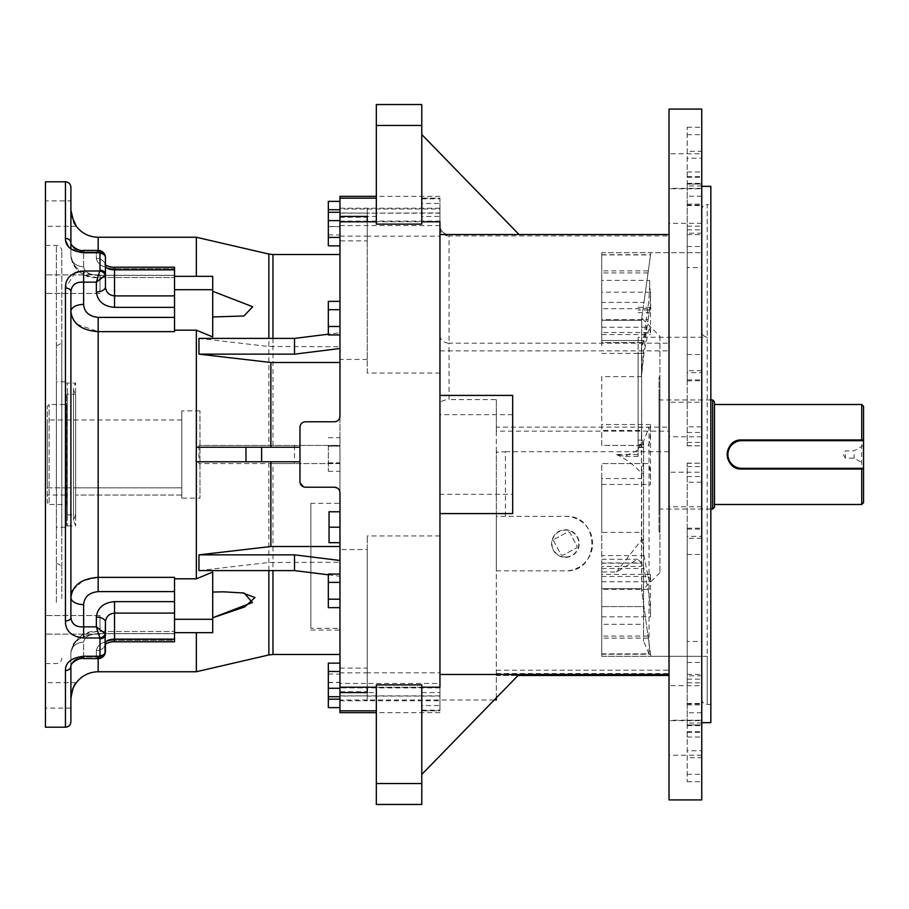 <?xml version="1.0" encoding="UTF-8"?>
<svg xmlns="http://www.w3.org/2000/svg" width="909" height="909" viewBox="0 0 909 909"><rect width="100%" height="100%" fill="white"/><g stroke="black" fill="none" stroke-linecap="round" stroke-linejoin="round"><path stroke-width="0.68" stroke-dasharray="4.54 3.41" d="M659.934 336.33L659.934 572.67L659.934 336.33L641.754 318.15L641.538 376.61L643.333 353.374L638.118 353.374L638.118 450.069L641.754 440.092L638.118 440.092M659.934 376.326L659.934 532.674L659.934 376.326L659.025 377.235L659.025 531.765L659.025 377.235L659.934 377.235L659.934 531.765L659.934 377.235M56.358 531.629L56.358 345.42L56.358 531.629M56.358 505.915L56.358 381.78L56.358 505.915M505.404 516.312L505.404 451.716L497.905 452.239L496.314 451.637L496.314 516.312L565.398 516.312C600.588 514.63 600.565 572.556 565.398 570.852L496.314 570.852L496.314 516.312L565.398 516.312A27.27 27.27 0 0 1 592.668 543.582A27.27 27.27 0 0 1 565.398 570.852L496.314 570.852L496.314 675.467L496.314 674.319L669.024 674.319L669.024 675.467L669.024 530.924L669.024 799.92M565.398 557.047A13.465 13.465 0 0 1 553.74 536.855A13.465 13.465 0 0 1 577.056 536.855A13.465 13.465 0 0 1 565.398 557.047M367.236 373.054L367.236 359.453L367.236 373.054L439.956 373.054L439.956 535.946L439.956 404.107C440.251 401.392 443.274 399.903 449.046 399.608L449.046 350.874L669.024 350.874L669.024 234.522L669.024 674.319M367.236 549.559L367.236 683.443L439.956 683.443L439.956 672.83L367.236 672.83L367.236 535.946L367.236 549.547L339.966 549.559L339.966 196.344M421.776 804.465L421.776 705.566L439.956 705.566L439.956 710.838L421.776 710.838L439.956 710.838L439.956 674.478L439.956 687.908L439.956 687.204L421.776 687.204L421.776 774.445L421.776 687.204L439.956 687.204L439.956 494.326L512.676 494.326L512.676 395.415L439.956 395.415L439.956 414.674L439.956 221.796L421.776 221.796L421.776 224.114M439.956 494.326L439.956 513.585L512.676 513.585L512.676 494.326M512.676 414.674L439.956 414.674M421.776 104.535L421.776 203.434L439.956 203.434L439.956 198.162L421.776 198.162L421.776 203.434M421.776 216.422L421.776 221.796L376.326 221.796L376.326 216.422L367.236 216.422L367.236 221.796L367.236 221.092L367.236 221.796L439.956 221.796L439.956 216.422L421.776 216.422L421.776 134.555L519.039 234.522L439.956 234.522L439.956 198.162L421.776 198.162L421.776 134.532L421.776 221.796L439.956 221.796L439.956 208.99L439.956 212.911L367.236 213.138L367.236 208.195L367.236 213.138L339.966 212.911L339.966 208.99L339.966 221.796L339.966 198.162L339.966 212.911M421.776 221.796L421.776 134.532L519.039 234.522L439.956 234.522L439.956 203.434M439.956 395.415L439.956 513.585M439.956 705.566L439.956 674.478L669.024 674.478M421.776 134.555L519.039 234.522L449.046 234.522A9.09 9.09 0 0 1 439.956 225.432L439.956 404.107M339.966 236.158L367.236 236.158L367.236 359.441L367.236 225.557L367.236 236.17L439.956 236.17L439.956 373.054M439.956 236.17L439.956 212.911M439.956 216.422L439.956 225.432A9.09 9.09 0 0 0 449.046 234.522L669.024 234.522M421.776 684.886L421.776 774.468L519.039 674.478L439.956 674.478L519.039 674.478L421.776 774.468L519.039 674.478M647.833 308.662L601.758 308.662L601.758 280.392L649.605 280.392C649.708 288.812 649.117 298.232 647.833 308.662L643.333 340.523L642.049 345.84L641.538 342.579L641.754 440.092M648.037 576.465L649.821 581.794L650.537 574.42L650.537 616.802C650.56 608.257 649.73 599.099 648.037 589.327L643.947 568.477L642.152 563.16L641.459 566.421L601.758 566.421L601.758 588.714L601.758 562.978L641.754 562.978L641.754 590.85L641.459 532.39L643.947 555.626L601.758 555.626L601.758 576.465L648.037 576.465L643.947 555.626M710.838 204.525L710.838 704.475L710.838 204.525L707.202 204.525L707.202 337.273C703.066 336.046 701.248 334.058 701.748 331.285L701.748 656.298L707.202 656.298L707.202 704.475L707.202 204.525C703.884 204.843 702.066 206.661 701.748 209.979L701.748 699.021L701.748 656.298L650.844 656.298L641.459 588.714L643.947 606.61L601.758 606.61L601.758 656.298L707.202 656.298M643.572 441.183L643.572 641.186L643.572 441.183L649.026 427.298L649.026 653.866L601.758 653.866L601.758 656.298L650.844 656.298L650.537 654.06L601.758 654.264L601.758 636.084L648.037 636.084L643.947 606.61L601.758 606.61L601.758 636.084M638.118 454.511L616.472 454.511L624.426 456.352L638.118 450.069L638.118 456.352L638.118 337.273L707.202 337.273M641.538 342.579L601.758 342.579L601.758 320.286L601.758 345.84L601.758 342.579L641.459 342.579L642.152 345.84L643.947 340.523L601.758 340.523L601.758 319.673L648.037 319.673L643.947 340.523M601.758 653.866L601.758 624.267L643.572 624.267M641.754 562.978L637.607 559.262L616.472 572.022L601.758 572.022L601.758 624.267M601.758 572.022L601.758 562.978M601.758 588.714L601.758 606.61L601.758 588.714L641.459 588.714L601.758 588.714M648.037 319.673C649.73 309.901 650.56 300.743 650.537 292.198L650.537 334.58L649.821 327.206L648.037 332.535L643.947 353.374L641.459 376.61L601.758 376.61L601.758 430.434L641.459 430.434C641.788 439.683 642.618 444.671 643.947 445.41L601.758 445.41L601.758 430.434M601.758 376.61L601.758 445.41L643.947 445.41M641.459 376.61L641.459 342.579M641.459 566.421L641.754 318.15M648.322 270.882L650.844 252.702L601.758 252.702L601.758 270.882L648.322 270.882L641.459 320.286L643.947 302.39L601.758 302.39L601.758 320.286L601.758 254.736L601.758 319.673M601.758 308.662L601.758 345.84L601.758 340.523L643.333 340.523M601.758 254.94L650.537 254.94L650.844 252.702L701.748 252.702L601.758 252.702L601.758 280.392M601.758 254.736L650.56 254.736L643.947 302.39L601.758 302.39L601.758 270.882M601.758 566.421L601.758 654.06M601.758 478.566L601.758 463.59L643.947 463.59C642.618 464.329 641.788 469.317 641.459 478.566L601.758 478.566L601.758 532.39L641.459 532.39M641.459 478.566L641.459 430.434M421.776 687.204L376.326 687.204L376.326 684.886M376.326 216.422L376.326 224.114M376.326 710.838L376.326 687.204L367.236 687.204L367.236 692.578L376.326 692.578L376.326 710.838L339.966 710.838L339.966 687.204L367.236 687.204L339.966 687.204L339.966 710.838M421.776 692.578L439.956 692.578L439.956 687.204L339.966 687.204M439.956 692.578L439.956 674.478M421.776 710.179L439.956 710.179M421.776 198.821L439.956 198.821M439.956 221.092L367.236 221.092L367.236 208.99L367.236 212.911L367.236 208.99L339.966 208.99M505.404 451.716L669.024 451.716L669.024 530.924L669.024 109.08M496.314 427.116L496.314 431.139L669.024 431.139L669.024 427.116L496.314 427.116L496.314 399.608L449.046 399.608M496.314 451.637L496.314 431.139M669.024 451.716L669.024 431.139M496.314 697.839L496.314 674.319M669.024 350.874L669.024 427.116M710.838 722.655L710.838 186.345M701.748 186.345L701.748 722.655L701.748 186.345M687.204 662.456L701.748 662.456L701.748 641.447L687.204 641.447L687.204 679.137L687.204 463.147L687.204 641.447M687.204 476.532L701.748 476.532L701.748 641.447M701.748 476.532L701.748 463.147L687.204 463.329M687.204 466.601L701.748 466.601L701.748 463.329M701.748 466.601L701.748 482.202L687.204 482.202M687.204 674.364L701.748 674.364L701.748 482.202M701.748 674.364L701.748 679.137L701.748 675.796L687.204 675.796M701.748 662.456L701.748 675.796M687.204 379.894L701.748 379.894L701.748 370.667L687.204 370.667L687.204 380.814L687.204 183.357L687.204 370.667M687.204 226.171L701.748 226.171L701.748 370.667M701.748 226.171L701.748 205.048L687.204 205.048M687.204 188.754L701.748 188.754L701.748 205.048M701.748 188.754L701.748 183.357L701.748 185.97L687.204 185.97M687.204 354.533L701.748 354.533L701.748 185.97M701.748 354.533L701.748 372.61L687.204 372.61M701.748 379.894L701.748 372.61M687.204 171.949L701.748 171.949L701.748 184.061L687.204 184.061L687.204 127.26L687.204 183.72M687.204 204.139L701.748 204.139L701.748 183.72M701.748 204.139L701.748 196.219L687.204 196.219M687.204 176.653L701.748 176.653L701.748 196.219M701.748 176.653L701.748 158.268L687.204 158.268M687.204 134.668L701.748 134.668L701.748 127.26L701.748 158.268M701.748 134.668L701.748 151.314L687.204 151.314M701.748 171.949L701.748 151.314M687.204 246.544L701.748 246.544L701.748 267.553L687.204 267.553L687.204 229.863L687.204 445.853L687.204 267.553M687.204 432.468L701.748 432.468L701.748 267.553M701.748 432.468L701.748 445.853L687.204 445.671M687.204 442.399L701.748 442.399L701.748 445.671M701.748 442.399L701.748 426.798L687.204 426.798M687.204 234.636L701.748 234.636L701.748 426.798M701.748 234.636L701.748 229.863L701.748 233.204L687.204 233.204M701.748 246.544L701.748 233.204M687.204 529.106L701.748 529.106L701.748 538.333L687.204 538.333L687.204 528.186L687.204 725.643L687.204 538.333M687.204 682.829L701.748 682.829L701.748 538.333M701.748 682.829L701.748 703.952L687.204 703.952M687.204 720.246L701.748 720.246L701.748 703.952M701.748 720.246L701.748 725.643L701.748 723.03L687.204 723.03M687.204 554.467L701.748 554.467L701.748 723.03M701.748 554.467L701.748 536.39L687.204 536.39M701.748 529.106L701.748 536.39M701.748 720.655L701.748 755.197L701.748 720.655L669.024 720.655L669.024 755.197L669.024 720.655M701.748 685.67L701.748 720.212L701.748 685.67L669.024 685.67L669.024 720.212L669.024 685.67M701.748 402.244L701.748 436.786L701.748 402.244L669.024 402.244L669.024 436.786L669.024 402.244M701.748 153.803L701.748 188.345L701.748 153.803L669.024 153.803L669.024 188.345L669.024 153.803M687.204 737.051L701.748 737.051L701.748 724.939L687.204 724.939L687.204 781.74L687.204 725.28M687.204 704.861L701.748 704.861L701.748 725.28M701.748 704.861L701.748 712.781L687.204 712.781M687.204 732.347L701.748 732.347L701.748 712.781M701.748 732.347L701.748 750.732L687.204 750.732M687.204 774.332L701.748 774.332L701.748 781.74L701.748 750.732M701.748 774.332L701.748 757.686L687.204 757.686M701.748 737.051L701.748 757.686M701.748 188.788L701.748 223.33L701.748 188.788L669.024 188.788L669.024 223.33L669.024 188.788M701.748 472.214L701.748 506.756L701.748 472.214L669.024 472.214L669.024 506.756L669.024 472.214M701.748 799.92L701.748 109.08M519.039 234.522L439.956 234.522M439.956 687.908L367.236 687.908L367.236 687.204L367.236 700.01L367.236 687.908L339.966 687.908M496.314 399.608L496.314 700.01M339.966 700.805L367.236 700.805L367.236 695.862L367.236 700.01L367.236 696.089L439.956 696.089L439.956 700.805L367.236 700.805L367.236 695.862L339.966 696.089M439.956 672.83L439.956 696.089M439.956 535.946L367.236 535.946M701.748 331.285L701.748 209.979M439.956 683.443L439.956 700.805M376.326 104.535L376.326 221.796M421.776 125.465L376.326 125.465M376.326 804.465L376.326 692.578M421.776 783.535L376.326 783.535M421.776 705.566L421.776 774.468M648.037 445.41C649.73 443.797 650.56 436.831 650.537 424.526L650.537 484.474C650.56 472.169 649.73 465.203 648.037 463.59L643.947 463.59M648.037 463.59L601.758 463.59L601.758 576.465M601.758 555.626L601.758 532.39M616.472 454.511C625.926 458.909 634.357 465.26 641.754 473.578L641.754 539.582L616.472 572.022M638.118 337.273L638.118 353.374M649.605 280.392L650.867 310.049L638.118 310.049M648.037 636.084L650.56 654.264L601.758 654.264M638.118 312.616L649.094 312.616L643.333 353.374M649.094 312.616L650.378 307.287L650.867 310.049M643.572 473.578L641.754 473.578M643.572 539.582L641.754 539.582M649.026 653.866L643.572 641.186M339.83 511.767L329.058 511.767L329.058 542.673L339.966 542.662L339.966 511.778L339.966 527.209L329.058 527.22M339.83 527.22L339.83 542.673M328.331 663.138L328.331 707.634M339.966 688.272L339.966 663.138L339.966 688.272M328.331 688.386L339.966 688.386M328.331 671.592L339.966 671.592M328.331 574.056L328.331 607.644M339.966 599.19L339.966 574.056L339.966 599.19M328.331 599.304L339.966 599.304M328.331 582.51L339.966 582.51M328.331 301.356L328.331 334.944M339.966 326.49L339.966 301.356L339.966 326.49M328.331 326.604L339.966 326.604M328.331 309.81L339.966 309.81M328.331 201.366L328.331 245.862M339.966 237.408L339.966 212.274L339.966 237.408M328.331 237.522L339.966 237.522M328.331 220.728L339.966 220.728M328.331 446.046L328.331 471.294L328.331 446.046L339.966 446.046L339.966 437.706L339.966 471.294L339.966 446.046M328.331 462.84L339.966 462.84M328.331 471.294L339.966 471.294M328.331 462.954L339.966 462.954M328.331 446.16L339.966 446.16M328.331 437.706L339.966 437.706M339.966 699.18L339.966 674.046L339.966 699.18M328.331 682.386L339.966 682.386M328.331 699.294L339.966 699.294M328.331 682.5L339.966 682.5M328.331 674.046L339.966 674.046M339.966 226.5L339.966 201.366L339.966 234.954L339.966 226.5L328.331 226.5M328.331 234.954L339.966 234.954M328.331 226.614L339.966 226.614M328.331 209.82L339.966 209.82M339.966 221.092L367.236 221.092L367.236 208.99L439.956 208.99M196.344 578.817L212.706 572.068L212.706 619.313L174.528 619.313L174.528 577.363L174.528 578.817L196.344 578.817L196.344 330.183L198.492 331.046M174.528 632.664L174.528 619.313L174.528 633.675L174.528 632.664L212.706 632.664L174.528 632.664L212.706 632.664L212.706 619.313M174.528 276.336L174.528 282.881L174.528 276.336L212.706 276.336L174.528 276.336L174.528 275.325L174.528 277.552L174.528 276.336L174.528 277.552L174.528 276.336L212.706 276.336L212.706 289.687L174.528 289.687L174.528 330.183L196.344 330.183M196.344 276.336L196.344 237.249M77.004 324.229L98.172 331.637L174.528 331.637L174.528 330.183M212.706 289.687L212.706 336.932L212.706 316.957L212.706 336.932L210.672 336.08M174.528 289.687L174.528 319.014L174.528 295.891L114.534 295.891C109.057 295.323 106.023 292.323 105.444 286.892L105.444 273.995A5.454 3.681 0 0 0 99.99 270.314L96.354 282.154L96.354 291.937C97.513 301.243 103.569 306.378 114.534 307.367L174.528 307.367M196.344 671.751L196.344 632.664M299.97 427.23L299.97 461.772L196.162 461.772M299.97 447.228L196.162 447.228M72.879 589.941L82.821 580.828L98.172 577.363L174.528 577.363L174.528 578.817M174.528 619.313L174.528 589.986L174.528 601.633L114.534 601.633L114.534 613.109L174.528 613.109L174.528 601.633M212.706 276.336L212.706 317.173L244.191 315.946L252.395 306.492L212.706 291.266L212.706 276.336M272.961 654.48L272.961 463.59L339.966 463.59L339.966 445.41L198.957 445.41L339.966 445.41L339.966 254.52L339.966 346.738L268.859 346.511L198.957 338.398M198.957 445.41L198.957 463.59L268.859 463.59L268.859 654.946M198.957 570.602L268.859 562.489L339.966 562.262L339.966 654.48L339.966 628.312L310.878 628.312L310.878 503.347L339.966 503.347L339.966 628.312M212.706 592.043L212.706 617.734L212.706 591.827L242.248 592.782M212.706 316.957L212.706 291.266M339.966 346.738L339.966 332.762L328.331 334.205M294.516 445.41L294.516 463.59L198.957 463.59M272.961 463.59L268.859 463.59M339.966 503.347L339.966 463.59L294.516 463.59M328.331 574.795L339.966 576.238L339.966 562.262M339.966 576.238L339.966 492.678M339.568 490.633L339.057 489.667M338.387 488.837L337.557 488.156M305.424 487.224L334.512 487.224M300.015 482.486L299.97 461.772M302.379 422.696L305.424 421.776L334.512 421.776L337.557 420.844M338.387 420.163L339.068 419.322M339.557 418.401L339.909 417.083M339.966 332.762L339.966 416.322M299.993 426.764L300.379 425.151M300.879 424.208L301.561 423.378M339.966 691.749L339.966 668.115L339.966 691.749L367.236 691.749L367.236 668.115L367.236 691.749M339.966 240.885L339.966 217.251L339.966 240.885L367.236 240.885L367.236 217.251L367.236 240.885M339.966 672.842L339.966 683.443L367.236 683.443L367.236 672.842L339.966 672.842L339.966 549.559M339.966 712.656L339.966 683.443M367.236 221.796L339.966 221.796L367.236 221.796M367.236 359.453L339.966 359.441M310.878 503.347L310.878 628.312M61.812 598.474L61.812 250.884L61.812 598.474M61.812 535.492L61.812 339.966L61.812 535.492M83.628 657.071C76.061 657.9 71.811 660.945 70.902 666.206C71.788 660.934 76.038 657.889 83.628 657.071L83.628 658.593L83.628 657.071L96.354 657.071L98.365 658.593L96.354 657.071C100.854 657.809 103.785 656.548 105.171 653.287C103.785 656.548 100.854 657.809 96.354 657.071L83.628 657.071L83.628 642.231A12.726 10.59 0 0 0 70.902 652.821C72.402 641.334 81.492 634.948 98.172 633.675C81.469 634.971 72.379 641.345 70.902 652.821L70.902 666.206L70.902 652.821A12.726 10.59 0 0 1 83.628 642.231C84.264 637.118 89.116 634.232 98.172 633.584C89.127 634.232 84.276 637.118 83.628 642.231L83.628 657.071M114.534 601.633C103.569 602.622 97.513 607.757 96.354 617.063A9.09 5.045 180 0 1 105.444 622.108C106.023 616.677 109.057 613.677 114.534 613.109L114.534 641.788L114.534 640.266L174.528 640.266L174.528 633.584L174.528 640.266L114.534 640.266L114.534 641.788L174.528 641.788L174.528 639.129L114.534 639.129C109.057 639.368 106.023 640.663 105.444 642.981A9.09 7.567 180 0 1 96.354 650.549A9.09 7.567 180 0 0 105.444 642.981L105.171 653.287A5.454 3.92 -160.2 0 1 105.012 654.037L105.012 654.037C103.456 657.002 101.24 658.514 98.377 658.593L83.628 658.593L83.628 656.23C71.391 657.741 65.323 662.502 65.448 670.524A5.454 4.318 180 0 0 70.902 666.206C70.163 663.275 79.413 657.275 83.628 658.593M105.171 653.287L105.444 651.583A5.454 4.022 0 0 1 99.99 655.605L98.377 658.593M83.628 656.23L99.876 656.23A5.454 3.92 -160.2 0 0 105.012 654.037L105.444 631.448M96.354 617.063L96.354 626.846L83.628 626.846C76.061 627.301 71.811 624.222 70.902 617.609A5.454 3.329 0 0 1 65.448 620.938C65.323 630.914 71.391 636.607 83.628 638.004L99.876 638.004L99.99 638.686A5.454 3.681 180 0 0 105.444 635.005L105.171 633.596A5.454 3.568 -18.1 0 1 99.876 638.004L96.354 626.846L105.171 633.596M75.197 272.723L65.448 288.062A5.454 3.329 180 0 1 70.902 291.391C71.788 284.767 76.038 281.688 83.628 282.154L96.354 282.154L105.171 275.404A5.454 3.568 -161.9 0 0 99.876 270.996L78.856 271.507M65.448 181.8L65.448 238.476A5.454 4.318 0 0 1 70.902 242.794L70.902 256.179L70.902 242.794C70.163 245.725 79.413 251.725 83.628 250.407L83.628 251.929L96.354 251.929L96.354 258.451C97.513 264.655 103.569 268.087 114.534 268.734L174.528 268.734L174.528 275.416L174.528 267.212L114.534 267.212L114.534 268.734L114.534 267.212C113.091 267.598 107.182 266.394 105.069 264.576L105.444 286.892L105.444 266.019C106.023 268.337 109.057 269.632 114.534 269.871L174.528 269.871L174.528 267.212L174.528 268.734L114.534 268.734C103.569 268.087 97.513 264.655 96.354 258.451A9.09 7.567 0 0 1 105.444 266.019L105.444 257.417L105.444 266.019A9.09 7.567 0 0 0 96.354 258.451L96.354 251.929C100.854 251.191 103.785 252.452 105.171 255.713C103.785 252.452 100.854 251.191 96.354 251.929L83.628 251.929C76.061 251.1 71.811 248.055 70.902 242.794C71.788 248.066 76.038 251.111 83.628 251.929L83.628 250.407L98.365 250.407L96.354 251.929L98.377 250.407L99.99 253.395A5.454 4.022 180 0 1 105.444 257.417L105.171 275.404M105.444 286.892A9.09 5.045 0 0 1 96.354 291.937M65.448 238.476L65.653 240.646M68.095 245.987L69.902 247.952M70.902 187.254L70.902 256.179C72.402 267.666 81.492 274.052 98.172 275.325C81.469 274.029 72.379 267.655 70.902 256.179A12.726 10.59 180 0 0 83.628 266.769C84.264 271.882 89.116 274.768 98.172 275.416C89.127 274.768 84.276 271.882 83.628 266.769A12.726 10.59 180 0 1 70.902 256.179L70.902 248.793L83.628 252.77L99.876 252.77A5.454 3.92 -19.8 0 1 105.012 254.963L105.012 254.963A5.454 3.92 -19.8 0 1 105.171 255.713A5.454 3.92 -19.8 0 0 105.012 254.963C103.456 251.998 101.24 250.486 98.377 250.407M105.444 257.417L105.012 254.963M174.528 317.389L98.172 317.389C89.127 316.412 84.276 312.094 83.628 304.413A12.726 7.056 180 0 0 70.902 311.469L70.902 597.531A12.726 7.056 0 0 0 83.628 604.587C84.264 596.918 89.116 592.6 98.172 591.611L174.528 591.611M71.22 314.548L75.777 323.036M70.902 615.563L70.902 617.609M72.106 591.566L71.402 593.645M71.232 594.361L70.902 597.531M70.902 293.437L70.902 291.391M70.902 721.746L70.902 666.206M71.141 213.956L70.902 226.341M70.902 652.821L70.902 698.714L70.902 652.821C75.333 637.436 84.423 630.312 98.172 631.448L98.172 633.675L174.528 633.675L98.172 633.675L98.172 631.448L98.172 633.584L98.172 631.448L174.528 631.448L98.172 631.448L89.355 632.528L80.742 636.175L77.185 638.913L72.731 644.901L70.902 652.821M71.868 691.51L72.356 689.965M105.444 622.108L105.444 644.083M174.528 269.871L174.528 295.891M174.528 613.109L174.528 639.129M70.902 210.286L70.902 200.889L45.45 200.889L45.45 226.341L45.45 200.889M45.45 704.384L45.45 682.659L45.45 704.384M45.45 631.391L45.45 615.563L45.45 631.391M45.45 290.721L45.45 274.893L45.45 290.721M45.45 181.8L45.45 727.2M45.45 602.337L45.45 245.43L45.45 602.337M70.902 698.714L70.902 708.111L70.902 698.714M554.706 538.992L567.534 532.14A1.818 1.818 0 0 1 569.988 532.89L576.84 545.718A1.818 1.818 0 0 1 576.09 548.172L563.262 555.024A1.818 1.818 0 0 1 560.808 554.274L553.956 541.446A1.818 1.818 0 0 1 554.706 538.992A1.818 1.818 0 0 0 553.956 541.446L560.808 554.274A1.818 1.818 0 0 0 563.262 555.024L576.09 548.172A1.818 1.818 0 0 0 576.84 545.718L569.988 532.89A1.818 1.818 0 0 0 567.534 532.14L554.706 538.992M569.409 530.379A13.794 13.794 0 0 0 551.752 541.559A13.794 13.794 0 0 0 565.398 557.376A13.794 13.794 0 0 0 569.409 530.379M65.448 434.07L65.448 525.936L65.448 434.07M66.357 434.07L66.357 525.936L66.357 434.07M66.357 512.346L66.357 394.131L66.357 512.346M65.448 437.24L65.448 514.869L65.448 437.24M65.448 403.414L65.448 505.586L65.448 403.414L66.539 404.505L66.539 504.495L49.086 504.495L49.086 404.505L49.086 504.495L47.268 502.677L47.268 406.323L47.268 502.677M65.448 505.915L65.448 381.78L65.448 505.915M65.448 505.586L66.539 504.495L66.539 404.505L49.086 404.505L47.268 406.323M99.99 290.721L99.99 274.893L99.99 290.721M99.99 631.391L99.99 615.563L99.99 631.391M339.966 217.251L367.236 217.251M339.966 668.115L367.236 668.115M701.748 506.756L669.024 506.756M701.748 223.33L669.024 223.33M701.748 188.345L669.024 188.345M701.748 436.786L669.024 436.786M701.748 720.212L669.024 720.212M701.748 755.197L669.024 755.197M659.934 531.765L659.025 531.765L659.934 532.674M47.268 487.826L47.268 419.958L47.268 487.826L65.448 487.826L47.268 487.826M65.448 495.041L47.268 495.041L65.448 495.041M181.8 495.041L75.663 495.041L181.8 495.041L181.8 419.958L181.8 487.826L75.663 487.826L181.8 487.826L181.8 495.041M181.8 498.132L181.8 410.868L181.8 498.132L199.98 498.132L199.98 410.868L199.98 498.132M65.448 487.826L75.663 487.826L65.448 487.826M659.934 513.585L659.934 395.415L659.934 513.585L659.025 513.585L659.025 395.415L659.025 513.585M710.838 509.04L659.934 509.04L659.934 399.96L659.934 509.04L659.025 509.949M736.154 467.93A14.544 14.544 0 0 1 733.643 466.578M732.506 443.262A14.544 14.544 0 0 1 733.654 442.41M714.474 507.222L714.474 401.778M714.474 454.5L714.474 504.495L714.474 454.5M712.656 399.96L712.656 509.04M861.732 404.505L861.732 504.495M863.55 469.044L741.744 469.044M741.744 439.956L863.55 439.956M863.55 502.677L863.55 406.323M863.55 454.5L863.55 463.59L863.55 454.5M845.381 454.5L845.381 458.136L845.381 454.5M854.108 454.5L854.108 458.136L854.108 454.5M67.266 394.131L67.266 514.869L67.266 394.131L75.663 394.131L75.663 514.869L75.663 394.131C72.845 390.438 72.845 386.757 75.663 383.064L75.663 525.936L75.663 383.064L67.266 383.064L67.266 525.936L67.266 383.064M638.118 376.61L641.538 376.61M638.118 427.298L649.026 427.298M601.758 320.286L641.459 320.286L601.758 320.286M496.314 675.467L518.085 675.467L496.314 675.467M496.314 673.546L669.024 673.546M439.956 350.874L449.046 350.874L449.046 343.17L669.024 343.17M439.956 335.466A9.09 7.704 0 0 0 449.046 343.17L449.046 235.908L669.024 235.908M439.956 228.193A9.09 7.704 0 0 0 449.046 235.908L449.046 234.522A9.09 9.09 0 0 1 439.956 225.432M439.956 225.557L339.966 225.557M339.966 208.195L439.956 208.195M650.537 292.198L601.758 292.198M601.758 334.58L650.537 334.58M650.537 424.526L601.758 424.526M601.758 484.474L650.537 484.474M650.537 574.42L601.758 574.42M601.758 616.802L650.537 616.802M601.758 568.477L643.947 568.477M648.037 589.327L601.758 589.327M648.322 638.118L601.758 638.118M648.037 272.916L601.758 272.916M601.758 353.374L643.947 353.374M648.037 332.535L601.758 332.535M643.572 447.012L638.118 447.012M268.859 346.511L268.859 338.398M268.859 254.054L268.859 445.41M268.859 570.602L268.859 562.489M272.961 445.41L272.961 254.52M272.961 338.398L272.961 346.738M272.961 562.262L272.961 570.602M367.236 692.578L339.966 692.578M56.358 602.337L56.358 245.43L56.358 602.337M96.354 650.549L96.354 657.071L96.354 650.549C97.513 644.345 103.569 640.913 114.534 640.266C103.569 640.913 97.513 644.345 96.354 650.549M83.628 604.587L83.628 638.004M83.628 270.996L83.628 304.413M114.534 267.212L114.534 307.367M83.628 250.407L83.628 252.77M83.628 266.769L83.628 251.929L83.628 266.769M98.172 275.416L98.172 277.552L98.172 275.325L174.528 275.325L98.172 275.325L98.172 277.552L98.172 275.416L174.528 275.416L98.172 275.416M98.172 317.389L98.172 591.611M174.528 633.584L98.172 633.584L174.528 633.584M99.99 253.395L99.99 270.314M65.448 288.062L65.448 620.938M99.99 638.686L99.99 655.605M65.448 670.524L65.448 727.2M98.172 250.407L98.172 237.249M98.172 671.751L98.172 658.593M701.748 699.021C702.066 702.339 703.884 704.157 707.202 704.475L710.838 704.475M496.314 452.239L497.905 452.239M496.314 670.217L669.024 670.217M494.212 700.01L339.966 700.01M439.956 712.656L376.326 712.656M439.956 196.344L376.326 196.344M659.934 572.67L641.754 590.85M650.378 307.287L638.118 307.287M601.758 327.206L649.821 327.206M601.758 563.16L642.152 563.16M601.758 581.794L649.821 581.794M643.572 444.581L638.118 444.581M601.758 559.262L637.607 559.262M643.572 447.455L638.118 447.455M638.118 456.352L624.426 456.352M339.966 695.862L439.956 695.862M339.966 213.138L439.956 213.138M310.878 630.017L339.966 630.017M45.45 663.57L56.358 663.57C59.676 663.252 61.494 661.434 61.812 658.116M45.45 245.43L56.358 245.43C59.676 245.748 61.494 247.566 61.812 250.884M56.358 345.42C59.676 345.102 61.494 343.284 61.812 339.966M56.358 563.58C59.676 563.898 61.494 565.716 61.812 569.034M114.534 641.788C113.091 641.402 107.182 642.606 105.069 644.424M70.902 256.179C75.333 271.564 84.423 278.688 98.172 277.552L174.528 277.552L98.172 277.552L89.355 276.472L80.742 272.825L77.185 270.087L72.731 264.099L70.902 256.179M76.356 682.659L45.45 682.659M70.902 708.111L45.45 708.111M66.357 383.064L65.448 383.064M66.357 525.936L65.448 525.936M66.357 394.131L65.448 394.131M66.357 514.869L65.448 514.869M65.448 381.78L56.358 381.78M65.448 527.22L56.358 527.22M76.356 226.341L45.45 226.341M99.99 274.893L45.45 274.893L99.99 274.893M99.99 293.437L45.45 293.437L99.99 293.437M99.99 615.563L45.45 615.563L99.99 615.563M99.99 634.107L45.45 634.107L99.99 634.107M687.204 724.939L701.748 724.939M687.204 781.74L701.748 781.74M687.204 703.452L701.748 703.452M687.204 731.745L701.748 731.745M687.204 528.186L701.748 528.186M687.204 725.643L701.748 725.643M687.204 229.863L701.748 229.863M687.204 445.853L701.748 445.853M687.204 184.061L701.748 184.061M687.204 127.26L701.748 127.26M687.204 205.548L701.748 205.548M687.204 177.255L701.748 177.255M687.204 380.814L701.748 380.814M687.204 183.357L701.748 183.357M687.204 679.137L701.748 679.137M687.204 463.147L701.748 463.147M181.8 419.958L47.268 419.958M199.98 410.868L181.8 410.868M710.838 399.96L659.934 399.96L659.025 399.051M659.934 395.415L659.025 395.415M863.55 445.41L854.108 450.864L845.381 450.864L843.279 454.5L845.381 458.136L854.108 458.136L863.55 463.59M67.266 514.869L75.663 514.869L73.538 520.403L75.663 525.936L67.266 525.936M73.538 388.597L73.538 520.403L73.538 388.597"/><path stroke-width="1.36" d="M421.776 687.204L439.956 687.204L439.956 513.585L512.676 513.585L512.676 395.415L439.956 395.415L439.956 221.796L421.776 221.796M439.956 674.478L669.024 674.478M439.956 234.522L669.024 234.522M421.776 125.465L421.776 104.535L376.326 104.535L376.326 224.114L421.776 224.114L421.776 125.465L376.326 125.465M439.956 513.585L439.956 395.415M421.776 684.886L421.776 804.465L376.326 804.465L376.326 684.886L421.776 684.886M376.326 221.796L339.966 221.796L339.966 416.322C339.659 419.617 337.841 421.435 334.512 421.776L305.424 421.776C302.106 422.106 300.288 423.924 299.97 427.23L299.993 426.764M339.966 692.578L367.236 692.578L367.236 687.204L376.326 687.204L339.966 687.204L339.966 712.656L376.326 712.656M701.748 186.345L710.838 186.345L710.838 722.655L701.748 722.655M701.748 109.08L701.748 799.92L669.024 799.92L669.024 109.08L701.748 109.08M494.212 700.01L496.314 700.01L496.314 697.839M376.326 710.838L339.966 710.838M367.236 216.422L339.966 216.422L367.236 216.422L367.236 221.796L339.966 221.796L339.966 198.162L376.326 198.162L339.966 198.162L339.966 196.344L376.326 196.344M421.776 774.468L519.039 674.478M421.776 134.532L519.039 234.522M339.83 542.673L329.058 542.673L329.058 511.767L339.83 511.767M339.83 527.22L329.058 527.22M339.966 707.634L328.331 707.634L328.331 663.138L339.966 663.138M328.331 671.478L339.966 671.478M328.331 688.272L339.966 688.272M328.331 696.726L339.966 696.726M339.966 607.644L328.331 607.644L328.331 574.056L339.966 574.056M328.331 582.396L339.966 582.396M328.331 599.19L339.966 599.19M339.966 334.944L328.331 334.944L328.331 301.356L339.966 301.356M328.331 309.696L339.966 309.696M328.331 326.49L339.966 326.49M339.966 245.862L328.331 245.862L328.331 212.274L339.966 212.274M328.331 220.614L339.966 220.614M328.331 237.408L339.966 237.408M328.331 699.18L339.966 699.18M328.331 212.274L328.331 201.366L339.966 201.366M328.331 209.706L339.966 209.706M174.528 601.633L174.528 613.109L114.534 613.109L114.534 601.633L174.528 601.633L174.528 577.363L98.172 577.363C81.492 578.578 72.402 585.305 70.902 597.531L70.902 615.563M174.528 319.014L174.528 331.637L98.172 331.637C81.469 330.399 72.379 323.672 70.902 311.469A12.726 7.056 180 0 1 83.628 304.413C84.264 312.082 89.116 316.4 98.172 317.389L174.528 317.389L174.528 319.014M98.172 250.407L98.172 237.249L196.344 237.249L196.344 276.336M198.492 331.046L210.672 336.08M196.344 632.664L196.344 671.751L98.172 671.751C89.184 671.967 81.912 675.603 76.356 682.659L75.731 683.488M299.97 461.772L196.344 461.772L196.344 578.817L212.706 572.068L212.706 619.313L174.528 619.313M196.162 461.772L196.344 447.228L196.162 461.772M174.528 330.183L196.344 330.183L196.344 447.228L261.622 447.228L261.622 461.772M174.528 578.817L196.344 578.817M196.344 330.183L212.706 336.932L212.706 289.687L174.528 289.687M212.706 289.687L212.706 276.336L174.528 276.336M212.706 619.313L212.706 632.664L174.528 632.664M328.331 574.795L294.516 570.602L198.957 570.602L198.957 554.854L270.882 546.514L339.966 546.514M270.882 461.772L270.882 546.514M212.706 592.043L223.819 591.827L244.191 593.054L252.395 602.508L212.706 617.734M213.445 617.541L244.714 606.928L254.986 597.52L242.248 592.782M212.706 291.266L252.691 306.731L243.919 315.991L212.706 316.957M339.966 362.486L270.882 362.486L270.882 447.228M270.882 362.486L198.957 354.146L198.957 338.398L294.516 338.398L294.516 354.146L198.957 354.146M299.97 447.228L261.622 447.228M328.331 334.205L294.516 338.398M294.516 570.602L294.516 554.854L198.957 554.854M339.966 560.489L294.516 554.854M337.557 488.156L334.512 487.224C337.841 487.554 339.659 489.372 339.966 492.678L339.568 490.633M339.057 489.667L338.387 488.837M299.97 427.23L299.97 481.77C300.277 485.076 302.095 486.894 305.424 487.224L303.447 486.849M303.345 486.815L300.072 482.838M337.557 420.844L338.387 420.163M339.068 419.322L339.557 418.401M339.909 417.083L339.966 416.322M300.379 425.151L300.879 424.208M301.561 423.378L302.379 422.696M339.966 348.511L294.516 354.146M339.966 492.678L339.966 687.204M305.424 487.224L334.512 487.224M70.902 666.206L70.902 721.746C70.584 725.064 68.766 726.882 65.448 727.2L65.448 670.524A5.454 4.318 180 0 0 70.902 666.206C70.163 663.275 79.413 657.275 83.628 658.593L98.377 658.593L99.99 655.605A5.454 4.022 0 0 0 105.444 651.583L105.444 642.981C106.023 640.663 109.057 639.368 114.534 639.129L114.534 613.109C109.057 613.677 106.023 616.677 105.444 622.108L105.444 635.005A5.454 3.681 180 0 1 99.99 638.686L99.876 638.004L83.628 638.004C71.391 636.607 65.323 630.914 65.448 620.938A5.454 3.329 0 0 0 70.902 617.609C71.788 624.233 76.038 627.312 83.628 626.846L96.354 626.846L96.354 617.063C97.513 607.757 103.569 602.622 114.534 601.633M99.876 638.004L96.354 626.846L105.171 633.596A5.454 3.568 -18.1 0 1 99.876 638.004M105.171 653.287A5.454 3.92 -160.2 0 1 105.012 654.037L105.171 633.596M105.444 631.448L105.444 622.108A9.09 5.045 180 0 0 96.354 617.063M65.448 670.524C65.323 662.502 71.391 657.741 83.628 656.23L99.876 656.23A5.454 3.92 -160.2 0 0 105.012 654.037L105.012 654.037C103.456 657.002 101.24 658.514 98.377 658.593M174.528 639.129L174.528 641.788L114.534 641.788L114.534 639.129L174.528 639.129L174.528 613.109M78.856 271.507L75.197 272.723M65.653 240.646L68.095 245.987M69.902 247.952L70.902 248.793L70.902 210.286L73.913 222.614L76.356 226.341L71.3 214.99M65.448 238.476A5.454 4.318 0 0 1 70.902 242.794C70.163 245.725 79.413 251.725 83.628 250.407L83.628 252.77C71.391 251.259 65.323 246.498 65.448 238.476L65.448 181.8C68.766 182.118 70.584 183.936 70.902 187.254L70.902 226.341M65.448 620.938L65.448 288.062A5.454 3.329 180 0 1 70.902 291.391C71.811 284.778 76.061 281.699 83.628 282.154L96.354 282.154L105.171 275.404L105.444 273.995L105.444 286.892C106.023 292.323 109.057 295.323 114.534 295.891L174.528 295.891L174.528 307.367L114.534 307.367C103.569 306.378 97.513 301.243 96.354 291.937L96.354 282.154L99.99 270.314A5.454 3.681 0 0 1 105.444 273.995L105.444 257.417A5.454 4.022 180 0 0 99.99 253.395L98.377 250.407L83.628 250.407M83.628 252.77L99.876 252.77A5.454 3.92 -19.8 0 1 105.012 254.963L105.012 254.963C103.456 251.998 101.24 250.486 98.377 250.407M114.534 267.212L174.528 267.212L174.528 269.871L114.534 269.871C109.057 269.632 106.023 268.337 105.444 266.019L105.069 264.576C107.182 266.394 113.091 267.598 114.534 267.212L114.534 307.367M65.448 288.062C65.323 278.086 71.391 272.393 83.628 270.996L99.876 270.996A5.454 3.568 -161.9 0 1 105.171 275.404M96.354 291.937A9.09 5.045 0 0 0 105.444 286.892M70.902 311.662L71.22 314.548M75.777 323.036L77.004 324.229M72.879 589.941L72.106 591.566M71.402 593.645L71.232 594.361M174.528 591.611L98.172 591.611C89.127 592.588 84.276 596.906 83.628 604.587A12.726 7.056 0 0 1 70.902 597.531M70.902 291.391L70.902 617.609M70.902 311.469L70.902 293.437M71.288 214.91L71.141 213.956M70.902 698.714C72.356 689.272 74.174 683.92 76.356 682.659C74.174 683.92 72.356 689.272 70.902 698.714L71.868 691.51M72.356 689.965L73.277 687.67M73.299 687.624L75.367 684M114.534 641.788C113.091 641.402 107.182 642.606 105.069 644.424L105.444 622.108M174.528 295.891L174.528 269.871M174.528 307.367L174.528 317.389M70.902 200.889L70.902 210.286M65.448 727.2L45.45 727.2L45.45 181.8L65.448 181.8M733.654 442.41A14.544 14.544 0 0 1 741.744 439.956C722.996 439.047 722.962 469.93 741.744 469.044A14.544 14.544 0 0 1 736.154 467.93M733.643 466.578A14.544 14.544 0 0 1 732.506 443.262M712.656 399.96L714.474 401.778L714.474 507.222L712.656 509.04L712.656 399.96L710.838 399.96M861.732 504.495L861.732 469.044L863.55 469.044L863.55 502.677L861.732 504.495L714.474 504.495M861.732 439.956L861.732 404.505L863.55 406.323L863.55 439.956L741.744 439.956L741.744 440.683A13.817 13.817 0 0 0 727.927 454.5A13.817 13.817 0 0 0 741.744 468.317L741.744 469.044L861.732 469.044M741.744 468.317L863.55 468.317L863.55 469.044M863.55 468.317L863.55 440.683L741.744 440.683M863.55 439.956L863.55 440.683M518.085 675.467L669.024 675.467L518.085 675.467M421.776 783.535L376.326 783.535M268.859 338.398L268.859 254.054L196.344 237.249M272.961 570.602L272.961 654.48L268.859 654.946L268.859 570.602M268.859 254.054L272.961 254.52L272.961 338.398M245.975 461.772L245.975 447.228M83.628 638.004L83.628 604.587M83.628 658.593L83.628 656.23M83.628 304.413L83.628 270.996M98.172 591.611L98.172 317.389M99.99 270.314L99.99 253.395M99.99 655.605L99.99 638.686M98.172 658.593L98.172 671.751M268.859 654.946L196.344 671.751M272.961 254.52L339.966 254.52M272.961 654.48L339.966 654.48M105.444 257.417L105.012 254.963M98.172 237.249C89.184 237.033 81.912 233.397 76.356 226.341M712.656 509.04L710.838 509.04M861.732 404.505L714.474 404.505"/></g></svg>
